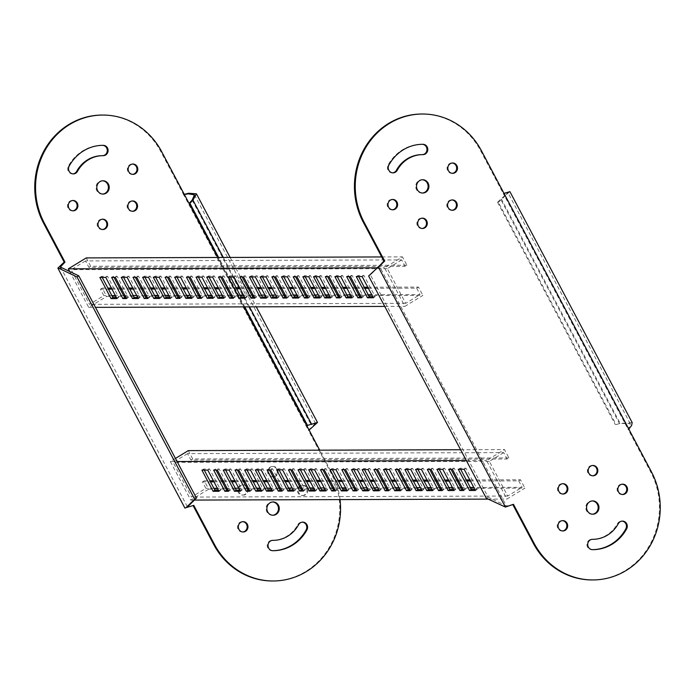 <?xml version="1.0" encoding="UTF-8"?>
<svg xmlns="http://www.w3.org/2000/svg" width="695" height="695" viewBox="0 0 695 695"><rect width="100%" height="100%" fill="white"/><g stroke="black" fill="none" stroke-linecap="round" stroke-linejoin="round"><path stroke-width="0.52" stroke-dasharray="3.48 2.61" d="M85.485 260.929L71.116 269.677L89.481 304.358L103.85 295.61L100.454 289.19L102.243 288.095L106.665 296.444L422.89 295.418L404.924 306.356L402.883 302.507L384.517 267.818L402.483 256.881L406.905 265.229L405.107 266.324L401.701 259.904L85.485 260.929L88.891 267.349L405.107 266.324M69.717 271.519L88.708 307.381L106.665 296.444M368.359 288.321L416.67 288.164L418.468 287.07L422.89 295.418M416.67 288.164L420.067 294.593L371.756 294.75M401.701 259.904L387.332 268.652L405.698 303.333L420.067 294.593M406.905 265.229L90.68 266.255L86.267 257.906M387.332 268.652L71.116 269.677M200.786 297.243L203.157 297.234L191.933 276.037L188.197 276.054L188.771 277.14M191.177 297.278L193.54 297.269L182.325 276.071L176.443 276.089L177.017 277.175M179.423 297.312L181.795 297.304L170.57 276.106L166.826 276.123L167.408 277.209M169.806 297.347L172.178 297.338L160.953 276.141L155.081 276.158L155.654 277.244M212.54 297.208L214.911 297.199L203.687 276.002L197.814 276.019L198.388 277.105M159.12 297.382L161.492 297.373L150.268 276.176L144.395 276.193L144.968 277.279M147.375 297.417L149.746 297.408L138.522 276.21L134.778 276.228L135.36 277.314M137.758 297.451L140.129 297.443L128.905 276.245L123.032 276.262L123.606 277.348M126.004 297.486L128.375 297.477L117.151 276.28L113.415 276.297L113.989 277.383M116.395 297.521L118.767 297.512L107.543 276.315L101.661 276.332L102.235 277.418M405.698 303.333L89.481 304.358M265.95 297.034L268.322 297.026L257.098 275.828L251.225 275.846L251.798 276.931M319.37 296.861L321.742 296.852L310.517 275.654L304.645 275.672L305.218 276.758M372.781 296.687L375.152 296.678L363.937 275.481L358.055 275.498L358.629 276.584M223.225 297.173L225.597 297.165L214.373 275.967L208.491 275.985L209.065 277.07M276.636 297L279.008 296.991L267.784 275.793L261.911 275.811L262.484 276.897M330.055 296.826L332.427 296.817L321.203 275.62L315.322 275.637L315.904 276.723M232.834 297.139L235.205 297.13L223.981 275.932L220.246 275.95L220.819 277.036M286.253 296.965L288.625 296.956L277.401 275.759L273.665 275.776L274.238 276.862M339.664 296.791L342.036 296.791L330.811 275.594L327.076 275.602L327.649 276.688M244.588 297.104L246.96 297.095L235.735 275.898L229.863 275.915L230.436 277.001M298.007 296.93L300.37 296.921L289.155 275.724L283.273 275.741L283.847 276.827M351.418 296.756L353.79 296.748L342.565 275.55L336.693 275.567L337.266 276.653M254.205 297.069L256.577 297.06L245.352 275.863L241.608 275.88L242.19 276.966M307.616 296.895L309.987 296.887L298.763 275.689L295.028 275.707L295.601 276.792M361.035 296.722L363.407 296.722L352.183 275.524L348.438 275.533L349.02 276.619M368.254 294.758L360.001 294.784M358.637 294.784L350.393 294.81M346.883 294.828L338.639 294.854M337.275 294.854L329.022 294.88M325.521 294.897L318.345 294.915M314.835 294.932L306.591 294.958M305.218 294.958L296.974 294.984M293.472 295.001L285.228 295.028M283.855 295.028L275.611 295.054M272.101 295.071L264.925 295.088M261.424 295.106L253.171 295.132M251.807 295.132L243.563 295.158M240.053 295.175L231.809 295.201M230.445 295.201L222.191 295.227M218.69 295.245L211.515 295.262M208.005 295.279L199.76 295.305M198.388 295.305L190.143 295.332M186.642 295.34L178.389 295.375M177.025 295.375L168.781 295.401M165.271 295.41L158.095 295.436M154.594 295.445L146.341 295.471M144.977 295.479L136.733 295.505M133.223 295.514L124.978 295.54M123.606 295.549L115.361 295.575M111.86 295.584L103.85 295.61M100.454 289.19L108.455 289.163M111.965 289.155L120.209 289.129M121.573 289.12L129.826 289.094M133.327 289.085L141.572 289.059M142.944 289.051L151.189 289.024M154.698 289.016L161.874 288.99M165.375 288.981L173.628 288.955M174.992 288.946L183.237 288.92M186.746 288.911L194.991 288.885M196.355 288.877L204.608 288.851M208.109 288.842L215.285 288.816M218.795 288.807L227.039 288.781M228.412 288.772L236.656 288.746M240.157 288.738L248.402 288.712M249.774 288.703L258.019 288.677M261.529 288.668L268.704 288.642M272.205 288.634L280.459 288.607M281.822 288.599L290.067 288.573M293.577 288.564L301.821 288.538M303.185 288.529L311.438 288.503M314.939 288.495L322.115 288.468M325.625 288.46L333.869 288.434M335.242 288.425L343.486 288.399M346.987 288.39L355.241 288.364M356.605 288.364L364.849 288.329M102.243 288.095L107.881 288.078M111.391 288.069L119.636 288.043M120.999 288.034L129.253 288.008M132.754 287.999L140.998 287.973M142.371 287.965L150.615 287.939M154.116 287.93L161.301 287.904M164.802 287.895L173.046 287.869M174.419 287.86L182.663 287.834M186.164 287.826L194.418 287.799M195.782 287.791L204.026 287.765M207.536 287.756L214.712 287.73M218.221 287.721L226.466 287.695M227.83 287.687L236.083 287.661M239.584 287.652L247.828 287.626M249.201 287.617L257.445 287.591M260.946 287.582L268.131 287.556M271.632 287.548L279.877 287.522M281.249 287.513L289.494 287.487M293.003 287.478L301.248 287.452M302.612 287.443L310.865 287.417M314.366 287.409L321.542 287.382M325.052 287.374L333.296 287.348M334.66 287.339L342.913 287.313M346.414 287.304L354.659 287.278M356.031 287.278L364.276 287.243M367.777 287.235L418.468 287.07M88.708 307.381L95.458 307.355M384.735 306.426L404.924 306.356M376.925 267.844L384.517 267.818M381.685 256.95L402.483 256.881M90.68 266.255L88.891 267.349M118.767 297.512L116.968 298.607M101.661 276.332L99.871 277.427M107.543 276.315L105.744 277.409M128.375 297.477L126.577 298.572M113.415 276.297L111.617 277.383M117.151 276.28L115.361 277.374M140.129 297.443L138.331 298.537M123.032 276.262L121.234 277.357M128.905 276.245L127.107 277.34M149.746 297.408L147.948 298.503M134.778 276.228L132.988 277.314M138.522 276.21L136.724 277.305M161.492 297.373L159.702 298.468M144.395 276.193L142.597 277.288M150.268 276.176L148.478 277.27M214.911 297.199L213.113 298.294M197.814 276.019L196.016 277.114M203.687 276.002L201.889 277.096M268.322 297.026L266.533 298.12M257.098 275.828L255.308 276.923M251.225 275.846L249.427 276.94M321.742 296.852L319.943 297.947M310.517 275.654L308.719 276.749M304.645 275.672L302.846 276.766M375.152 296.678L373.363 297.773M363.937 275.481L362.138 276.575M358.055 275.498L356.257 276.593M172.178 297.338L170.379 298.433M155.081 276.158L153.282 277.253M160.953 276.141L159.155 277.236M225.597 297.165L223.799 298.259M214.373 275.967L212.574 277.062M208.491 275.985L206.702 277.079M279.008 296.991L277.209 298.086M267.784 275.793L265.985 276.888M261.911 275.811L260.112 276.905M332.427 296.817L330.629 297.912M321.203 275.62L319.405 276.714M315.322 275.637L313.532 276.732M181.795 297.304L179.996 298.398M166.826 276.123L165.036 277.209M170.57 276.106L168.772 277.201M235.205 297.13L233.416 298.224M223.981 275.932L222.191 277.027M220.246 275.95L218.447 277.044M288.625 296.956L286.827 298.051M277.401 275.759L275.602 276.853M273.665 275.776L271.867 276.871M342.036 296.791L340.246 297.877M330.811 275.594L329.022 276.68M327.076 275.602L325.277 276.697M193.54 297.269L191.751 298.363M176.443 276.089L174.645 277.183M182.325 276.071L180.526 277.166M246.96 297.095L245.161 298.19M235.735 275.898L233.937 276.992M229.863 275.915L228.064 277.01M300.37 296.921L298.581 298.016M289.155 275.724L287.356 276.818M283.273 275.741L281.484 276.836M353.79 296.748L351.991 297.842M342.565 275.55L340.767 276.645M336.693 275.567L334.894 276.662M203.157 297.234L201.359 298.329M188.197 276.054L186.399 277.149M191.933 276.037L190.143 277.131M256.577 297.06L254.778 298.155M245.352 275.863L243.554 276.958M241.608 275.88L239.818 276.975M309.987 296.887L308.189 297.981M298.763 275.689L296.974 276.784M295.028 275.707L293.229 276.801M363.407 296.722L361.608 297.808M352.183 275.524L350.384 276.61M348.438 275.533L346.649 276.627M187.52 453.626L173.151 462.375L191.516 497.064L205.885 488.316L202.48 481.887L204.278 480.801L208.7 489.15L524.916 488.125L506.959 499.062L486.552 460.516L504.509 449.587L508.931 457.935L507.133 459.03L503.736 452.601L187.52 453.626L190.916 460.047L507.133 459.03M175.444 458.431L170.327 461.541L190.734 500.079L208.7 489.15M470.385 481.027L518.696 480.87L520.494 479.776L524.916 488.125M518.696 480.87L522.101 487.291L473.79 487.447M503.736 452.601L489.367 461.35L490.383 463.278L507.732 496.039L522.101 487.291M508.931 457.935L192.715 458.961L188.293 450.603M489.367 461.35L173.151 462.375M302.82 489.949L305.192 489.94L293.968 468.743L290.223 468.751L290.805 469.837M293.203 489.975L295.575 489.966L284.351 468.769L278.478 468.795L279.051 469.872M281.449 490.018L283.821 490.01L272.596 468.812L268.861 468.821L269.434 469.907M271.841 490.045L274.212 490.036L262.988 468.838L257.107 468.856L257.68 469.942M314.566 489.905L316.937 489.897L305.713 468.699L299.84 468.725L300.414 469.811M261.155 490.079L263.527 490.071L252.302 468.873L246.43 468.89L247.003 469.976M249.401 490.114L251.772 490.114L240.548 468.916L236.813 468.925L237.386 470.011M239.784 490.149L242.155 490.14L230.931 468.943L225.058 468.96L225.632 470.046M228.038 490.184L230.41 490.184L219.186 468.986L215.441 468.995L216.023 470.081M218.421 490.218L220.793 490.21L209.569 469.012L203.696 469.029L204.269 470.115M507.732 496.039L191.516 497.064M367.985 489.732L370.357 489.723L359.133 468.526L353.26 468.552L353.833 469.638M421.396 489.558L423.768 489.558L412.543 468.361L406.671 468.378L407.244 469.464M474.815 489.393L477.187 489.384L465.963 468.187L460.09 468.204L460.663 469.29M325.251 489.871L327.623 489.862L316.399 468.665L310.526 468.691L311.099 469.777M378.671 489.697L381.042 489.688L369.818 468.491L363.937 468.517L364.51 469.603M432.082 489.523L434.453 489.523L423.229 468.326L417.356 468.343L417.93 469.429M334.868 489.845L337.24 489.836L326.016 468.639L322.272 468.647L322.854 469.733M388.279 489.671L390.651 489.662L379.427 468.465L375.691 468.473L376.264 469.559M441.699 489.497L444.07 489.489L432.846 468.291L429.11 468.3L429.684 469.386M346.623 489.801L348.986 489.793L337.77 468.595L331.889 468.621L332.462 469.707M400.033 489.628L402.405 489.619L391.181 468.43L385.308 468.447L385.881 469.533M453.453 489.454L455.816 489.454L444.6 468.256L438.719 468.274L439.292 469.36M356.231 489.775L358.603 489.767L347.378 468.569L343.643 468.578L344.216 469.664M409.65 489.601L412.022 489.593L400.798 468.395L397.054 468.404L397.636 469.49M463.061 489.428L465.433 489.419L454.209 468.222L450.473 468.23L451.046 469.316M470.28 487.456L462.036 487.482M460.663 487.49L452.419 487.516M448.918 487.525L440.673 487.551M439.301 487.56L431.056 487.586M427.547 487.595L420.371 487.621M416.87 487.629L408.617 487.655M407.253 487.664L399.008 487.69M395.498 487.699L387.254 487.725M385.89 487.734L377.637 487.76M374.136 487.768L366.96 487.794M363.45 487.803L355.206 487.829M353.833 487.838L345.589 487.864M342.088 487.873L333.835 487.899M332.471 487.907L324.226 487.933M320.716 487.942L313.541 487.968M310.04 487.977L301.786 488.003M300.422 488.012L292.178 488.038M288.668 488.046L280.424 488.072M279.051 488.081L270.807 488.107M267.306 488.116L260.13 488.142M256.62 488.151L248.376 488.177M247.003 488.177L238.759 488.211M235.258 488.22L227.004 488.246M225.64 488.246L217.396 488.272M213.886 488.29L205.885 488.316M202.48 481.887L210.489 481.861M213.99 481.852L222.235 481.826M223.608 481.826L231.852 481.791M235.362 481.783L243.606 481.757M244.97 481.757L253.223 481.722M256.724 481.713L263.9 481.687M267.41 481.678L275.654 481.652M277.018 481.652L285.271 481.626M288.772 481.609L297.017 481.583M298.39 481.583L306.634 481.557M310.144 481.539L317.32 481.522M320.821 481.505L329.074 481.479M330.438 481.479L338.682 481.453M342.192 481.435L350.436 481.409M351.8 481.409L360.053 481.383M363.555 481.366L370.73 481.348M374.24 481.331L382.485 481.305M383.857 481.305L392.102 481.279M395.603 481.261L403.847 481.235M405.22 481.235L413.464 481.209M416.974 481.192L424.15 481.175M427.651 481.166L435.904 481.131M437.268 481.131L445.512 481.105M449.022 481.096L457.267 481.062M458.63 481.062L466.884 481.036M204.278 480.801L209.916 480.775M213.417 480.766L221.662 480.74M223.034 480.74L231.279 480.705M234.78 480.697L243.033 480.671M244.397 480.671L252.641 480.636M256.151 480.627L263.327 480.61M266.837 480.593L275.081 480.566M276.445 480.566L284.698 480.54M288.199 480.523L296.444 480.497M297.816 480.497L306.061 480.471M309.562 480.453L316.746 480.436M320.247 480.419L328.492 480.393M329.864 480.393L338.109 480.367M341.61 480.349L349.863 480.323M351.227 480.323L359.471 480.297M362.981 480.28L370.157 480.262M373.667 480.245L381.911 480.219M383.275 480.219L391.528 480.193M395.029 480.176L403.274 480.149M404.646 480.149L412.891 480.123M416.392 480.115L423.576 480.089M427.078 480.08L435.322 480.045M436.695 480.045L444.939 480.019M448.449 480.01L456.693 479.984M458.057 479.976L466.31 479.95M469.811 479.941L520.494 479.776M190.734 500.079L194.444 500.07M488.125 499.123L506.959 499.062M170.327 461.541L177.086 461.523M466.362 460.585L486.552 460.516M460.611 449.726L504.509 449.587M192.715 458.961L190.916 460.047M220.793 490.21L218.995 491.304M203.696 469.029L201.898 470.124M209.569 469.012L207.77 470.107M230.41 490.184L228.612 491.269M215.441 468.995L213.652 470.089M219.186 468.986L217.387 470.072M242.155 490.14L240.366 491.235M225.058 468.96L223.26 470.055M230.931 468.943L229.142 470.037M251.772 490.114L249.974 491.2M236.813 468.925L235.014 470.02M240.548 468.916L238.75 470.002M263.527 490.071L261.728 491.165M246.43 468.89L244.631 469.985M252.302 468.873L250.504 469.968M316.937 489.897L315.148 490.991M299.84 468.725L298.042 469.811M305.713 468.699L303.923 469.794M370.357 489.723L368.559 490.818M359.133 468.526L357.334 469.62M353.26 468.552L351.462 469.646M423.768 489.558L421.978 490.644M412.543 468.361L410.754 469.446M406.671 468.378L404.872 469.472M477.187 489.384L475.389 490.479M465.963 468.187L464.164 469.281M460.09 468.204L458.292 469.299M274.212 490.036L272.414 491.13M257.107 468.856L255.317 469.95M262.988 468.838L261.19 469.933M327.623 489.862L325.825 490.957M316.399 468.665L314.6 469.759M310.526 468.691L308.728 469.777M381.042 489.688L379.244 490.783M369.818 468.491L368.02 469.585M363.937 468.517L362.147 469.611M434.453 489.523L432.655 490.609M423.229 468.326L421.431 469.412M417.356 468.343L415.558 469.438M283.821 490.01L282.022 491.104M268.861 468.821L267.062 469.916M272.596 468.812L270.807 469.907M337.24 489.836L335.442 490.931M326.016 468.639L324.217 469.733M322.272 468.647L320.482 469.742M390.651 489.662L388.861 490.757M379.427 468.465L377.637 469.559M375.691 468.473L373.893 469.568M444.07 489.489L442.272 490.583M432.846 468.291L431.048 469.386M429.11 468.3L427.312 469.394M295.575 489.966L293.777 491.061M278.478 468.795L276.68 469.881M284.351 468.769L282.552 469.863M348.986 489.793L347.196 490.887M337.77 468.595L335.972 469.69M331.889 468.621L330.09 469.707M402.405 489.619L400.607 490.713M391.181 468.43L389.382 469.516M385.308 468.447L383.51 469.542M455.816 489.454L454.026 490.54M444.6 468.256L442.802 469.351M438.719 468.274L436.92 469.368M305.192 489.94L303.394 491.035M290.223 468.751L288.434 469.846M293.968 468.743L292.169 469.837M358.603 489.767L356.804 490.861M347.378 468.569L345.589 469.664M343.643 468.578L341.844 469.672M412.022 489.593L410.224 490.687M400.798 468.395L399 469.49M397.054 468.404L395.264 469.499M465.433 489.419L463.634 490.514M454.209 468.222L452.419 469.316M450.473 468.23L448.675 469.325M422.343 193.028A6.646 6.194 -90.2 0 1 421.943 193.045A6.646 6.194 -90.2 0 1 415.931 188.102A6.646 6.194 -90.2 0 1 418.859 180.622A6.646 6.194 -90.2 0 1 421.9 179.753A6.646 6.194 -90.2 0 1 422.299 179.762M392.397 209.777A5.169 4.822 -90.2 0 1 389.6 200.125A5.169 4.822 -90.2 0 1 392.371 199.474M422.1 228.473A5.169 4.822 -90.2 0 1 419.293 218.829A5.169 4.822 -90.2 0 1 422.065 218.169M452.028 210.255A5.169 4.822 -90.2 0 1 449.231 200.603A5.169 4.822 -90.2 0 1 452.002 199.952M452.271 173.324A5.169 4.822 -90.2 0 1 449.474 163.681A5.169 4.822 -90.2 0 1 452.236 163.021M622.32 494.493A5.169 4.822 -90.2 0 1 619.523 484.849A5.169 4.822 -90.2 0 1 622.286 484.189M392.64 172.847A5.169 4.822 -90.2 0 1 388.071 165.08A42.1 39.25 -90.2 0 1 402.535 149.79A42.1 39.25 -90.2 0 1 421.787 144.299A42.1 39.25 -90.2 0 1 422.186 144.299M562.455 530.945A5.169 4.822 -90.2 0 1 559.657 521.293A5.169 4.822 -90.2 0 1 562.42 520.642M562.689 494.015A5.169 4.822 -90.2 0 1 559.892 484.372A5.169 4.822 -90.2 0 1 562.663 483.711M592.626 475.797A5.169 4.822 -90.2 0 1 589.829 466.145A5.169 4.822 -90.2 0 1 592.592 465.485M591.697 549.667L592.496 549.658A42.1 39.25 -90.2 0 1 592.105 549.667A42.1 39.25 -90.2 0 1 591.697 549.667A5.169 4.822 -90.2 0 1 589.351 539.998A5.169 4.822 -90.2 0 1 591.766 539.329A31.762 29.607 89.8 0 0 592.071 539.329A31.762 29.607 89.8 0 0 617.507 523.648A5.169 4.822 -90.2 0 1 622.051 521.12M592.392 514.204A6.646 6.194 -90.2 0 1 591.992 514.213A6.646 6.194 -90.2 0 1 585.981 509.279A6.646 6.194 -90.2 0 1 588.908 501.79A6.646 6.194 -90.2 0 1 591.949 500.921A6.646 6.194 -90.2 0 1 592.349 500.939M377.246 267.523L379.348 265.994L506.412 505.977L488.099 497.151L370.426 274.907L379.044 266.428M368.628 276.002L370.426 274.907M505.647 505.543L503.858 506.638M486.3 498.245L488.099 497.151M422.308 154.638A5.169 4.822 -90.2 0 1 422.126 154.646L422.925 154.638M421.683 114.023A72.376 67.476 -90.2 0 1 480.593 150.676L503.25 193.462L504.049 193.462M632.189 422.603L619.393 423.429L500.626 199.135L497.603 202.332L498.411 202.323L616.083 424.576L620.192 423.429L630.235 423.637L629.939 426.105L627.993 429.058L650.642 471.844A72.376 67.476 -90.2 0 1 592.201 579.943M503.997 193.358L503.25 193.462L627.993 429.058L628.793 429.058M512.771 504.518L513.466 504.327M512.667 504.327L508.636 505.673M507.836 505.673L506.412 505.977M498.411 202.323L508.436 192.81L500.626 199.135L501.434 199.126L620.192 423.429L616.083 424.576M505.986 194.748L507.949 192.68L504.631 193.236M508.436 192.81L509.904 191.646M497.603 202.332L615.284 424.576M272.51 580.977A72.376 67.476 89.8 0 0 305.609 571.551A72.376 67.476 89.8 0 0 330.95 472.878L308.302 430.092L309.101 430.092M272.701 515.238A6.646 6.194 -90.2 0 1 272.301 515.247A6.646 6.194 -90.2 0 1 266.289 510.312A6.646 6.194 -90.2 0 1 269.217 502.824A6.646 6.194 -90.2 0 1 272.258 501.955A6.646 6.194 -90.2 0 1 272.657 501.972M242.763 531.979A5.169 4.822 -90.2 0 1 239.966 522.327A5.169 4.822 -90.2 0 1 242.729 521.676M241.009 485.405A5.169 4.822 89.8 0 0 243.406 495.066A5.169 4.822 89.8 0 0 248.046 488.568A5.169 4.822 89.8 0 0 241.009 485.405M244.961 494.397A5.169 4.822 -90.2 0 1 237.925 491.226A5.169 4.822 -90.2 0 1 242.564 484.728A5.169 4.822 -90.2 0 1 244.961 494.397M274.412 476.709A5.169 4.822 89.8 0 0 273.309 466.501A5.169 4.822 89.8 0 0 268.635 472.878A5.169 4.822 89.8 0 0 273.109 476.839M273.092 476.813A5.169 4.822 -90.2 0 1 270.138 467.179A5.169 4.822 -90.2 0 1 277.175 470.35A5.169 4.822 -90.2 0 1 274.29 476.483M300.64 485.883A5.169 4.822 89.8 0 0 303.029 495.544A5.169 4.822 89.8 0 0 307.677 489.045A5.169 4.822 89.8 0 0 300.64 485.883M304.592 494.875A5.169 4.822 -90.2 0 1 297.556 491.704A5.169 4.822 -90.2 0 1 302.195 485.206A5.169 4.822 -90.2 0 1 304.592 494.875M132.58 174.358A5.169 4.822 -90.2 0 1 129.783 164.715A5.169 4.822 -90.2 0 1 132.545 164.055M272.814 550.701A42.1 39.25 -90.2 0 1 272.414 550.701A42.1 39.25 -90.2 0 1 272.006 550.701A5.169 4.822 -90.2 0 1 267.219 545.514A5.169 4.822 -90.2 0 1 272.075 540.363A31.762 29.607 89.8 0 0 272.379 540.363A31.762 29.607 89.8 0 0 286.905 536.227A31.762 29.607 89.8 0 0 297.816 524.69A5.169 4.822 -90.2 0 1 302.36 522.154M72.714 210.811A5.169 4.822 -90.2 0 1 69.917 201.159A5.169 4.822 -90.2 0 1 72.68 200.508M102.408 229.515A5.169 4.822 -90.2 0 1 99.611 219.863A5.169 4.822 -90.2 0 1 102.374 219.203M132.337 211.289A5.169 4.822 -90.2 0 1 129.539 201.637A5.169 4.822 -90.2 0 1 132.311 200.985M102.651 194.061A6.646 6.194 -90.2 0 1 102.252 194.079A6.646 6.194 -90.2 0 1 96.24 189.144A6.646 6.194 -90.2 0 1 99.168 181.656A6.646 6.194 -90.2 0 1 102.208 180.787A6.646 6.194 -90.2 0 1 102.608 180.796M102.625 155.671A5.169 4.822 -90.2 0 1 102.434 155.68L103.234 155.671M72.949 173.88A5.169 4.822 -90.2 0 1 68.379 166.114A42.1 39.25 -90.2 0 1 102.096 145.333A42.1 39.25 -90.2 0 1 102.495 145.342M184.357 194.496L183.558 194.504L160.901 151.71A72.376 67.476 89.8 0 0 101.991 115.057M184.922 508.097L193.08 505.552M60.465 267.028L187.52 507.003M193.775 505.361L192.975 505.361M340.029 499.601A72.376 67.476 89.8 0 0 331.758 472.878L319.735 450.178M188.145 506.707L188.953 506.707M184.271 194.331L183.558 194.504L308.302 430.092L316.034 423.646M311.716 424.428L313.984 423.655M243.962 306.877L217.804 257.48M244.762 306.877L218.604 257.48M192.159 200.134L310.917 424.428L306.808 425.575M592.461 539.32L591.766 539.329M618.307 523.648L617.507 523.648M388.87 165.08L388.071 165.08M481.392 150.676L480.593 150.676M651.441 471.844L650.642 471.844M272.075 540.363L272.77 540.354M68.379 166.114L69.179 166.114M272.006 550.701L272.805 550.701M297.816 524.69L298.615 524.682M330.95 472.878L331.758 472.878M160.901 151.71L161.7 151.71M217.709 257.48L243.858 306.877M223.312 257.463L233.659 276.992M239.297 287.652L249.47 306.86M422.742 193.045L421.943 193.045M392.805 209.794L391.997 209.794M422.499 228.49L421.691 228.499M452.436 210.272L451.628 210.272M452.671 173.342L451.872 173.342M622.72 494.51L621.921 494.51M422.586 144.299L421.787 144.299M562.854 530.963L562.047 530.963M563.089 494.032L562.29 494.041M593.026 475.806L592.227 475.814M622.451 521.094L621.651 521.102M592.514 539.32L591.714 539.329M592.792 514.213L591.992 514.213M592.748 500.921L591.949 500.921M592.904 549.667L592.105 549.667M592.991 465.468L592.192 465.476M563.063 483.694L562.255 483.694M562.82 520.625L562.02 520.625M393.04 172.864L392.241 172.864M422.977 154.638L422.178 154.646M622.694 484.172L621.886 484.172M452.636 163.004L451.837 163.004M452.402 199.925L451.594 199.934M422.464 218.152L421.665 218.161M392.771 199.456L391.971 199.456M422.699 179.753L421.9 179.753M630.235 423.637L507.949 192.68M272.301 515.247L273.1 515.247M242.364 531.996L243.163 531.996M242.598 495.075L243.406 495.066M272.536 476.848L273.335 476.839M302.229 495.544L303.029 495.544M132.18 174.376L132.98 174.376M72.306 210.828L73.114 210.828M102.009 229.532L102.808 229.524M131.937 211.306L132.745 211.306M102.252 194.079L103.051 194.079M102.208 180.787L103.008 180.787M72.549 173.906L73.349 173.898M102.096 145.333L102.895 145.333M102.486 155.68L103.286 155.671M131.911 200.968L132.71 200.959M101.974 219.194L102.773 219.186M72.28 200.49L73.079 200.49M272.023 540.363L272.822 540.354M301.96 522.136L302.759 522.136M272.414 550.701L273.213 550.701M132.146 164.037L132.953 164.037M302.195 485.206L303.003 485.206M272.501 466.51L273.309 466.501M242.564 484.728L243.372 484.728M242.329 521.658L243.128 521.658M272.258 501.955L273.057 501.955M312.733 423.976L315.712 423.038M230.123 257.437L256.273 306.842M194.47 194.843L315.547 423.516"/><path stroke-width="1.04" d="M69.717 271.519L68.301 268.843L376.925 267.844M381.685 256.95L86.267 257.906L68.301 268.843M188.771 277.14L199.422 297.252L200.786 297.243M177.017 277.175L187.667 297.286L191.177 297.278M167.408 277.209L178.05 297.321L179.423 297.312M155.654 277.244L166.305 297.356L169.806 297.347M198.388 277.105L209.039 297.217L212.54 297.208M144.968 277.279L155.619 297.39L159.12 297.382M135.36 277.314L146.002 297.425L147.375 297.417M123.606 277.348L134.257 297.46L137.758 297.451M113.989 277.383L124.64 297.486L126.004 297.486M102.235 277.418L112.885 297.53L116.395 297.521M251.798 276.931L262.449 297.043L265.95 297.034M305.218 276.758L315.869 296.869L319.37 296.861M358.629 276.584L369.28 296.695L372.781 296.687M209.065 277.07L219.716 297.182L223.225 297.173M262.484 276.897L273.135 297.008L276.636 297M315.904 276.723L326.546 296.834L330.055 296.826M220.819 277.036L231.47 297.147L232.834 297.139M274.238 276.862L284.881 296.974L286.253 296.965M327.649 276.688L338.3 296.8L339.664 296.791M230.436 277.001L241.087 297.113L244.588 297.104M283.847 276.827L294.498 296.939L298.007 296.93M337.266 276.653L347.917 296.765L351.418 296.756M242.19 276.966L252.832 297.078L254.205 297.069M295.601 276.792L306.252 296.904L307.616 296.895M349.02 276.619L359.663 296.73L361.035 296.722M371.756 294.75L368.254 294.758M360.001 294.784L358.637 294.784M350.393 294.81L346.883 294.828M338.639 294.854L337.275 294.854M329.022 294.88L325.521 294.897M318.345 294.915L314.835 294.932M306.591 294.958L305.218 294.958M296.974 294.984L293.472 295.001M285.228 295.028L283.855 295.028M275.611 295.054L272.101 295.071M264.925 295.088L261.424 295.106M253.171 295.132L251.807 295.132M243.563 295.158L240.053 295.175M231.809 295.201L230.445 295.201M222.191 295.227L218.69 295.245M211.515 295.262L208.005 295.279M199.76 295.305L198.388 295.305M190.143 295.332L186.642 295.34M178.389 295.375L177.025 295.375M168.781 295.401L165.271 295.41M158.095 295.436L154.594 295.445M146.341 295.471L144.977 295.479M136.733 295.505L133.223 295.514M124.978 295.54L123.606 295.549M115.361 295.575L111.86 295.584M108.455 289.163L111.965 289.155M120.209 289.129L121.573 289.12M129.826 289.094L133.327 289.085M141.572 289.059L142.944 289.051M151.189 289.024L154.698 289.016M161.874 288.99L165.375 288.981M173.628 288.955L174.992 288.946M183.237 288.92L186.746 288.911M194.991 288.885L196.355 288.877M204.608 288.851L208.109 288.842M215.285 288.816L218.795 288.807M227.039 288.781L228.412 288.772M236.656 288.746L240.157 288.738M248.402 288.712L249.774 288.703M258.019 288.677L261.529 288.668M268.704 288.642L272.205 288.634M280.459 288.607L281.822 288.599M290.067 288.573L293.577 288.564M301.821 288.538L303.185 288.529M311.438 288.503L314.939 288.495M322.115 288.468L325.625 288.46M333.869 288.434L335.242 288.425M343.486 288.399L346.987 288.39M355.241 288.364L356.605 288.364M364.849 288.329L368.359 288.321M107.881 288.078L111.391 288.069M119.636 288.043L120.999 288.034M129.253 288.008L132.754 287.999M140.998 287.973L142.371 287.965M150.615 287.939L154.116 287.93M161.301 287.904L164.802 287.895M173.046 287.869L174.419 287.86M182.663 287.834L186.164 287.826M194.418 287.799L195.782 287.791M204.026 287.765L207.536 287.756M214.712 287.73L218.221 287.721M226.466 287.695L227.83 287.687M236.083 287.661L239.584 287.652M247.828 287.626L249.201 287.617M257.445 287.591L260.946 287.582M268.131 287.556L271.632 287.548M279.877 287.522L281.249 287.513M289.494 287.487L293.003 287.478M301.248 287.452L302.612 287.443M310.865 287.417L314.366 287.409M321.542 287.382L325.052 287.374M333.296 287.348L334.66 287.339M342.913 287.313L346.414 287.304M354.659 287.278L356.031 287.278M364.276 287.243L367.777 287.235M95.458 307.355L384.735 306.426M201.359 298.329L190.143 277.131L186.399 277.149L197.623 298.337L201.359 298.329M191.751 298.363L180.526 277.166L174.645 277.183L185.869 298.381L191.751 298.363M179.996 298.398L168.772 277.201L165.036 277.209L176.261 298.407L179.996 298.398M170.379 298.433L159.155 277.236L153.282 277.253L164.507 298.45L170.379 298.433M213.113 298.294L201.889 277.096L196.016 277.114L207.24 298.311L213.113 298.294M159.702 298.468L148.478 277.27L142.597 277.288L153.821 298.485L159.702 298.468M147.948 298.503L136.724 277.305L132.988 277.314L144.213 298.511L147.948 298.503M138.331 298.537L127.107 277.34L121.234 277.357L132.458 298.555L138.331 298.537M126.577 298.572L115.361 277.374L111.617 277.383L122.841 298.581L126.577 298.572M116.968 298.607L105.744 277.409L99.871 277.427L111.087 298.624L116.968 298.607M260.651 298.138L266.533 298.12L255.308 276.923L249.427 276.94L260.651 298.138L262.449 297.043M314.07 297.964L319.943 297.947L308.719 276.749L302.846 276.766L314.07 297.964L315.869 296.869M367.481 297.79L373.363 297.773L362.138 276.575L356.257 276.593L367.481 297.79L369.28 296.695M217.917 298.277L223.799 298.259L212.574 277.062L206.702 277.079L217.917 298.277L219.716 297.182M271.337 298.103L277.209 298.086L265.985 276.888L260.112 276.905L271.337 298.103L273.135 297.008M324.756 297.929L330.629 297.912L319.405 276.714L313.532 276.732L324.756 297.929L326.546 296.834M229.671 298.242L233.416 298.224L222.191 277.027L218.447 277.044L229.671 298.242L231.47 297.147M283.091 298.068L286.827 298.051L275.602 276.853L271.867 276.871L283.091 298.068L284.881 296.974M336.502 297.894L340.246 297.877L329.022 276.68L325.277 276.697L336.502 297.894L338.3 296.8M239.288 298.207L245.161 298.19L233.937 276.992L228.064 277.01L239.288 298.207L241.087 297.113M292.699 298.033L298.581 298.016L287.356 276.818L281.484 276.836L292.699 298.033L294.498 296.939M346.119 297.86L351.991 297.842L340.767 276.645L334.894 276.662L346.119 297.86L347.917 296.765M251.043 298.172L254.778 298.155L243.554 276.958L239.818 276.975L251.043 298.172L252.832 297.078M304.453 297.999L308.189 297.981L296.974 276.784L293.229 276.801L304.453 297.999L306.252 296.904M357.873 297.825L361.608 297.808L350.384 276.61L346.649 276.627L357.873 297.825L359.663 296.73M112.885 297.53L111.087 298.624M124.64 297.486L122.841 298.581M134.257 297.46L132.458 298.555M146.002 297.425L144.213 298.511M155.619 297.39L153.821 298.485M209.039 297.217L207.24 298.311M166.305 297.356L164.507 298.45M178.05 297.321L176.261 298.407M187.667 297.286L185.869 298.381M199.422 297.252L197.623 298.337M175.444 458.431L188.293 450.603L460.611 449.726M290.805 469.837L301.448 489.949L302.82 489.949M279.051 469.872L289.702 489.984L293.203 489.975M269.434 469.907L280.085 490.018L281.449 490.018M257.68 469.942L268.331 490.053L271.841 490.045M300.414 469.811L311.065 489.923L314.566 489.905M247.003 469.976L257.645 490.088L261.155 490.079M237.386 470.011L248.037 490.123L249.401 490.114M225.632 470.046L236.283 490.157L239.784 490.149M216.023 470.081L226.666 490.192L228.038 490.184M204.269 470.115L214.92 490.227L218.421 490.218M353.833 469.638L364.484 489.749L367.985 489.732M407.244 469.464L417.895 489.575L421.396 489.558M460.663 469.29L471.314 489.402L474.815 489.393M311.099 469.777L321.75 489.888L325.251 489.871M364.51 469.603L375.161 489.714L378.671 489.697M417.93 469.429L428.58 489.541L432.082 489.523M322.854 469.733L333.496 489.845L334.868 489.845M376.264 469.559L386.915 489.671L388.279 489.671M429.684 469.386L440.326 489.497L441.699 489.497M332.462 469.707L343.113 489.819L346.623 489.801M385.881 469.533L396.532 489.645L400.033 489.628M439.292 469.36L449.943 489.471L453.453 489.454M344.216 469.664L354.867 489.775L356.231 489.775M397.636 469.49L408.278 489.601L409.65 489.601M451.046 469.316L461.697 489.428L463.061 489.428M473.79 487.447L470.28 487.456M462.036 487.482L460.663 487.49M452.419 487.516L448.918 487.525M440.673 487.551L439.301 487.56M431.056 487.586L427.547 487.595M420.371 487.621L416.87 487.629M408.617 487.655L407.253 487.664M399.008 487.69L395.498 487.699M387.254 487.725L385.89 487.734M377.637 487.76L374.136 487.768M366.96 487.794L363.45 487.803M355.206 487.829L353.833 487.838M345.589 487.864L342.088 487.873M333.835 487.899L332.471 487.907M324.226 487.933L320.716 487.942M313.541 487.968L310.04 487.977M301.786 488.003L300.422 488.012M292.178 488.038L288.668 488.046M280.424 488.072L279.051 488.081M270.807 488.107L267.306 488.116M260.13 488.142L256.62 488.151M248.376 488.177L247.003 488.177M238.759 488.211L235.258 488.22M227.004 488.246L225.64 488.246M217.396 488.272L213.886 488.29M210.489 481.861L213.99 481.852M222.235 481.826L223.608 481.826M231.852 481.791L235.362 481.783M243.606 481.757L244.97 481.757M253.223 481.722L256.724 481.713M263.9 481.687L267.41 481.678M275.654 481.652L277.018 481.652M285.271 481.626L288.772 481.609M297.017 481.583L298.39 481.583M306.634 481.557L310.144 481.539M317.32 481.522L320.821 481.505M329.074 481.479L330.438 481.479M338.682 481.453L342.192 481.435M350.436 481.409L351.8 481.409M360.053 481.383L363.555 481.366M370.73 481.348L374.24 481.331M382.485 481.305L383.857 481.305M392.102 481.279L395.603 481.261M403.847 481.235L405.22 481.235M413.464 481.209L416.974 481.192M424.15 481.175L427.651 481.166M435.904 481.131L437.268 481.131M445.512 481.105L449.022 481.096M457.267 481.062L458.63 481.062M466.884 481.036L470.385 481.027M209.916 480.775L213.417 480.766M221.662 480.74L223.034 480.74M231.279 480.705L234.78 480.697M243.033 480.671L244.397 480.671M252.641 480.636L256.151 480.627M263.327 480.61L266.837 480.593M275.081 480.566L276.445 480.566M284.698 480.54L288.199 480.523M296.444 480.497L297.816 480.497M306.061 480.471L309.562 480.453M316.746 480.436L320.247 480.419M328.492 480.393L329.864 480.393M338.109 480.367L341.61 480.349M349.863 480.323L351.227 480.323M359.471 480.297L362.981 480.28M370.157 480.262L373.667 480.245M381.911 480.219L383.275 480.219M391.528 480.193L395.029 480.176M403.274 480.149L404.646 480.149M412.891 480.123L416.392 480.115M423.576 480.089L427.078 480.08M435.322 480.045L436.695 480.045M444.939 480.019L448.449 480.01M456.693 479.984L458.057 479.976M466.31 479.95L469.811 479.941M194.444 500.07L488.125 499.123M303.394 491.035L292.169 469.837L288.434 469.846L299.658 491.044L303.394 491.035M293.777 491.061L282.552 469.863L276.68 469.881L287.904 491.078L293.777 491.061M282.022 491.104L270.807 469.907L267.062 469.916L278.287 491.113L282.022 491.104M272.414 491.13L261.19 469.933L255.317 469.95L266.533 491.148L272.414 491.13M315.148 490.991L303.923 469.794L298.042 469.811L309.266 491.009L315.148 490.991M261.728 491.165L250.504 469.968L244.631 469.985L255.856 491.183L261.728 491.165M249.974 491.2L238.75 470.002L235.014 470.02L246.239 491.217L249.974 491.2M240.366 491.235L229.142 470.037L223.26 470.055L234.484 491.252L240.366 491.235M228.612 491.269L217.387 470.072L213.652 470.089L224.876 491.287L228.612 491.269M218.995 491.304L207.77 470.107L201.898 470.124L213.122 491.322L218.995 491.304M177.086 461.523L466.362 460.585M362.686 490.835L368.559 490.818L357.334 469.62L351.462 469.646L362.686 490.835L364.484 489.749M416.096 490.67L421.978 490.644L410.754 469.446L404.872 469.472L416.096 490.67L417.895 489.575M469.516 490.496L475.389 490.479L464.164 469.281L458.292 469.299L469.516 490.496L471.314 489.402M319.952 490.974L325.825 490.957L314.6 469.759L308.728 469.777L319.952 490.974L321.75 489.888M373.363 490.809L379.244 490.783L368.02 469.585L362.147 469.611L373.363 490.809L375.161 489.714M426.782 490.635L432.655 490.609L421.431 469.412L415.558 469.438L426.782 490.635L428.58 489.541M331.706 490.939L335.442 490.931L324.217 469.733L320.482 469.742L331.706 490.939L333.496 489.845M385.117 490.766L388.861 490.757L377.637 469.559L373.893 469.568L385.117 490.766L386.915 489.671M438.536 490.592L442.272 490.583L431.048 469.386L427.312 469.394L438.536 490.592L440.326 489.497M341.315 490.905L347.196 490.887L335.972 469.69L330.09 469.707L341.315 490.905L343.113 489.819M394.734 490.74L400.607 490.713L389.382 469.516L383.51 469.542L394.734 490.74L396.532 489.645M448.145 490.566L454.026 490.54L442.802 469.351L436.92 469.368L448.145 490.566L449.943 489.471M353.069 490.87L356.804 490.861L345.589 469.664L341.844 469.672L353.069 490.87L354.867 489.775M406.488 490.696L410.224 490.687L399 469.49L395.264 469.499L406.488 490.696L408.278 489.601M459.899 490.522L463.634 490.514L452.419 469.316L448.675 469.325L459.899 490.522L461.697 489.428M214.92 490.227L213.122 491.322M226.666 490.192L224.876 491.287M236.283 490.157L234.484 491.252M248.037 490.123L246.239 491.217M257.645 490.088L255.856 491.183M311.065 489.923L309.266 491.009M268.331 490.053L266.533 491.148M280.085 490.018L278.287 491.113M289.702 489.984L287.904 491.078M301.448 489.949L299.658 491.044M364.05 222.122A72.376 67.476 -90.2 0 1 389.391 123.449A72.376 67.476 -90.2 0 1 422.49 114.023A72.376 67.476 -90.2 0 1 481.392 150.676L504.049 193.462L509.904 191.646L632.189 422.603L631.599 425.505L628.793 429.058L651.441 471.844A72.376 67.476 -90.2 0 1 593.009 579.943A72.376 67.476 -90.2 0 1 534.099 543.29L513.466 504.327L505.421 507.063L378.358 267.089L384.674 261.077L364.05 222.122L363.242 222.122A72.376 67.476 -90.2 0 1 388.592 123.449A72.376 67.476 -90.2 0 1 421.683 114.023L422.49 114.023M422.299 179.762A6.646 6.194 -90.2 0 1 427.955 184.905A6.646 6.194 -90.2 0 1 424.984 192.185A6.646 6.194 -90.2 0 1 422.343 193.028M419.658 180.613A6.646 6.194 89.8 0 0 416.731 188.102A6.646 6.194 89.8 0 0 422.742 193.045A6.646 6.194 89.8 0 0 425.783 192.176A6.646 6.194 89.8 0 0 428.711 184.688A6.646 6.194 89.8 0 0 422.699 179.753A6.646 6.194 89.8 0 0 419.658 180.613M392.371 199.474A5.169 4.822 -90.2 0 1 392.397 209.777M390.408 200.125A5.169 4.822 89.8 0 0 392.805 209.794A5.169 4.822 89.8 0 0 397.444 203.296A5.169 4.822 89.8 0 0 390.408 200.125M422.065 218.169A5.169 4.822 -90.2 0 1 422.1 228.473M420.101 218.829A5.169 4.822 89.8 0 0 422.499 228.49A5.169 4.822 89.8 0 0 427.138 222A5.169 4.822 89.8 0 0 420.101 218.829M452.002 199.952A5.169 4.822 -90.2 0 1 452.028 210.255M450.039 200.603A5.169 4.822 89.8 0 0 452.436 210.272A5.169 4.822 89.8 0 0 457.075 203.774A5.169 4.822 89.8 0 0 450.039 200.603M452.236 163.021A5.169 4.822 -90.2 0 1 452.271 173.324M450.273 163.673A5.169 4.822 89.8 0 0 452.671 173.342A5.169 4.822 89.8 0 0 457.319 166.843A5.169 4.822 89.8 0 0 450.273 163.673M622.286 484.189A5.169 4.822 -90.2 0 1 622.32 494.493M620.322 484.841A5.169 4.822 89.8 0 0 622.72 494.51A5.169 4.822 89.8 0 0 627.368 488.012A5.169 4.822 89.8 0 0 620.322 484.841M422.186 144.299A42.1 39.25 -90.2 0 1 422.195 144.299A5.169 4.822 -90.2 0 1 426.982 149.416A5.169 4.822 -90.2 0 1 422.308 154.638M422.994 144.299A42.1 39.25 89.8 0 0 422.586 144.299A42.1 39.25 89.8 0 0 403.335 149.781A42.1 39.25 89.8 0 0 388.87 165.08A5.169 4.822 89.8 0 0 393.04 172.864A5.169 4.822 89.8 0 0 397.184 170.31A31.762 29.607 -90.2 0 1 408.095 158.773A31.762 29.607 -90.2 0 1 422.621 154.638A31.762 29.607 -90.2 0 1 422.925 154.638A5.169 4.822 89.8 0 0 427.781 149.486A5.169 4.822 89.8 0 0 422.994 144.299L422.195 144.299M422.126 154.646A31.762 29.607 89.8 0 0 421.813 154.646A31.762 29.607 89.8 0 0 407.296 158.781A31.762 29.607 89.8 0 0 396.385 170.318A5.169 4.822 -90.2 0 1 392.64 172.847M562.42 520.642A5.169 4.822 -90.2 0 1 562.455 530.945M560.457 521.293A5.169 4.822 89.8 0 0 562.854 530.963A5.169 4.822 89.8 0 0 567.494 524.464A5.169 4.822 89.8 0 0 560.457 521.293M562.663 483.711A5.169 4.822 -90.2 0 1 562.689 494.015M560.7 484.372A5.169 4.822 89.8 0 0 563.089 494.032A5.169 4.822 89.8 0 0 567.737 487.534A5.169 4.822 89.8 0 0 560.7 484.372M592.592 465.485A5.169 4.822 -90.2 0 1 592.626 475.797M590.628 466.145A5.169 4.822 89.8 0 0 593.026 475.806A5.169 4.822 89.8 0 0 597.674 469.316A5.169 4.822 89.8 0 0 590.628 466.145M622.051 521.12A5.169 4.822 -90.2 0 1 625.821 528.886A42.1 39.25 -90.2 0 1 592.505 549.658A42.1 39.25 89.8 0 0 592.904 549.667A42.1 39.25 89.8 0 0 626.621 528.886A5.169 4.822 89.8 0 0 620.088 521.771A5.169 4.822 89.8 0 0 618.307 523.648A31.762 29.607 -90.2 0 1 592.87 539.32A31.762 29.607 -90.2 0 1 592.566 539.32A5.169 4.822 89.8 0 0 587.866 545.792A5.169 4.822 89.8 0 0 592.496 549.658M592.349 500.939A6.646 6.194 -90.2 0 1 598.004 506.073A6.646 6.194 -90.2 0 1 595.033 513.353A6.646 6.194 -90.2 0 1 592.392 514.204M589.707 501.781A6.646 6.194 89.8 0 0 586.78 509.27A6.646 6.194 89.8 0 0 592.792 514.213A6.646 6.194 89.8 0 0 595.832 513.344A6.646 6.194 89.8 0 0 598.76 505.856A6.646 6.194 89.8 0 0 592.748 500.921A6.646 6.194 89.8 0 0 589.707 501.781M505.421 507.063L486.3 498.245L368.628 276.002L379.279 266.055M377.246 267.523L378.358 267.089M379.044 266.428L383.875 261.085L363.242 222.122M383.875 261.085L384.674 261.077M593.009 579.943L592.201 579.943A72.376 67.476 -90.2 0 1 533.3 543.29L512.771 504.518M381.121 264.838L380.321 264.838M508.115 192.202L503.997 193.358M193.08 505.552L213.608 544.324A72.376 67.476 89.8 0 0 272.51 580.977L273.317 580.977A72.376 67.476 89.8 0 0 306.408 571.551A72.376 67.476 89.8 0 0 340.029 499.601M76.98 276.94L78.778 275.846L61.221 267.453L59.431 268.548L76.98 276.94L194.652 499.192L186.034 507.663L193.775 505.361L214.408 544.324A72.376 67.476 89.8 0 0 273.317 580.977M270.016 502.815A6.646 6.194 89.8 0 0 267.089 510.304A6.646 6.194 89.8 0 0 273.1 515.247A6.646 6.194 89.8 0 0 276.141 514.378A6.646 6.194 89.8 0 0 279.069 506.898A6.646 6.194 89.8 0 0 273.057 501.955A6.646 6.194 89.8 0 0 270.016 502.815M272.657 501.972A6.646 6.194 -90.2 0 1 278.313 507.107A6.646 6.194 -90.2 0 1 275.342 514.387A6.646 6.194 -90.2 0 1 272.701 515.238M240.765 522.327A5.169 4.822 89.8 0 0 243.163 531.996A5.169 4.822 89.8 0 0 247.802 525.498A5.169 4.822 89.8 0 0 240.765 522.327M242.729 521.676A5.169 4.822 -90.2 0 1 242.763 531.979M273.109 476.839A5.169 4.822 89.8 0 0 274.412 476.709M274.29 476.483A5.169 4.822 -90.2 0 1 273.092 476.813M130.582 164.706A5.169 4.822 89.8 0 0 132.98 174.376A5.169 4.822 89.8 0 0 137.627 167.877A5.169 4.822 89.8 0 0 130.582 164.706M132.545 164.055A5.169 4.822 -90.2 0 1 132.58 174.358M292.465 545.21A42.1 39.25 89.8 0 0 306.929 529.92A5.169 4.822 89.8 0 0 302.759 522.136A5.169 4.822 89.8 0 0 298.615 524.682A31.762 29.607 -90.2 0 1 287.704 536.219A31.762 29.607 -90.2 0 1 273.187 540.354A31.762 29.607 -90.2 0 1 272.874 540.354A5.169 4.822 89.8 0 0 268.018 545.514A5.169 4.822 89.8 0 0 272.805 550.701A42.1 39.25 89.8 0 0 273.213 550.701A42.1 39.25 89.8 0 0 292.465 545.21M302.36 522.154A5.169 4.822 -90.2 0 1 306.13 529.92A42.1 39.25 -90.2 0 1 291.665 545.219A42.1 39.25 -90.2 0 1 272.814 550.701M70.716 201.159A5.169 4.822 89.8 0 0 73.114 210.828A5.169 4.822 89.8 0 0 77.753 204.33A5.169 4.822 89.8 0 0 70.716 201.159M72.68 200.508A5.169 4.822 -90.2 0 1 72.714 210.811M100.41 219.863A5.169 4.822 89.8 0 0 102.808 229.524A5.169 4.822 89.8 0 0 107.447 223.034A5.169 4.822 89.8 0 0 100.41 219.863M102.374 219.203A5.169 4.822 -90.2 0 1 102.408 229.515M130.347 201.637A5.169 4.822 89.8 0 0 132.745 211.306A5.169 4.822 89.8 0 0 137.384 204.808A5.169 4.822 89.8 0 0 130.347 201.637M132.311 200.985A5.169 4.822 -90.2 0 1 132.337 211.289M105.649 155.002A5.169 4.822 89.8 0 0 103.303 145.333A42.1 39.25 89.8 0 0 102.895 145.333A42.1 39.25 89.8 0 0 69.179 166.114A5.169 4.822 89.8 0 0 75.72 173.229A5.169 4.822 89.8 0 0 77.493 171.352A31.762 29.607 -90.2 0 1 102.93 155.671A31.762 29.607 -90.2 0 1 103.234 155.671A5.169 4.822 89.8 0 0 105.649 155.002M103.303 145.333L102.504 145.342A42.1 39.25 -90.2 0 1 102.504 145.342A5.169 4.822 -90.2 0 1 104.849 155.002A5.169 4.822 -90.2 0 1 102.625 155.671M102.434 155.68A31.762 29.607 89.8 0 0 102.13 155.68A31.762 29.607 89.8 0 0 76.693 171.352A5.169 4.822 -90.2 0 1 72.949 173.88M99.967 181.647A6.646 6.194 89.8 0 0 97.039 189.136A6.646 6.194 89.8 0 0 103.051 194.079A6.646 6.194 89.8 0 0 106.092 193.21A6.646 6.194 89.8 0 0 109.019 185.721A6.646 6.194 89.8 0 0 103.008 180.787A6.646 6.194 89.8 0 0 99.967 181.647M102.608 180.796A6.646 6.194 -90.2 0 1 108.264 185.939A6.646 6.194 -90.2 0 1 105.293 193.219A6.646 6.194 -90.2 0 1 102.651 194.061M217.804 257.48L189.136 203.322L192.159 200.134L194.47 194.843L188.319 193.844L184.357 194.496L161.7 151.71A72.376 67.476 89.8 0 0 102.799 115.057L101.991 115.057A72.376 67.476 89.8 0 0 43.559 223.156L64.183 262.119L57.867 268.122L184.922 508.097L186.347 507.48M186.034 507.663L187.832 506.577L187.52 507.003L188.953 506.707M194.652 499.192L196.45 498.098L187.832 506.577M59.431 268.548L57.867 268.122M78.778 275.846L196.45 498.098M61.221 267.453L60.465 267.028L61.429 265.872L60.63 265.872M319.735 450.178L309.101 430.092L317.502 422.473L306.808 425.575L243.962 306.877M102.799 115.057A72.376 67.476 89.8 0 0 44.358 223.156L64.983 262.111L64.183 262.119M64.983 262.111L61.429 265.872M183.558 194.504L188.64 193.253L196.424 193.809L192.958 200.125L223.312 257.463M192.159 200.134L192.958 200.125L189.935 203.322L189.136 203.322M313.984 423.655L315.547 423.516L313.584 425.575M307.607 425.575L244.762 306.877M218.604 257.48L189.935 203.322M397.184 170.31L396.385 170.318M626.621 528.886L625.821 528.886M628.793 429.058L504.049 193.462M534.099 543.29L533.3 543.29M213.608 544.324L214.408 544.324M306.13 529.92L306.929 529.92M76.693 171.352L77.493 171.352M43.559 223.156L44.358 223.156M184.357 194.496L217.709 257.48M243.858 306.877L309.101 430.092M233.659 276.992L239.297 287.652M249.47 306.86L311.716 424.428M592.87 539.32L592.375 539.329M422.621 154.638L421.813 154.646M272.692 540.363L273.187 540.354M102.13 155.68L102.93 155.671M196.424 193.809L230.123 257.437M256.273 306.842L317.502 422.473"/></g></svg>
